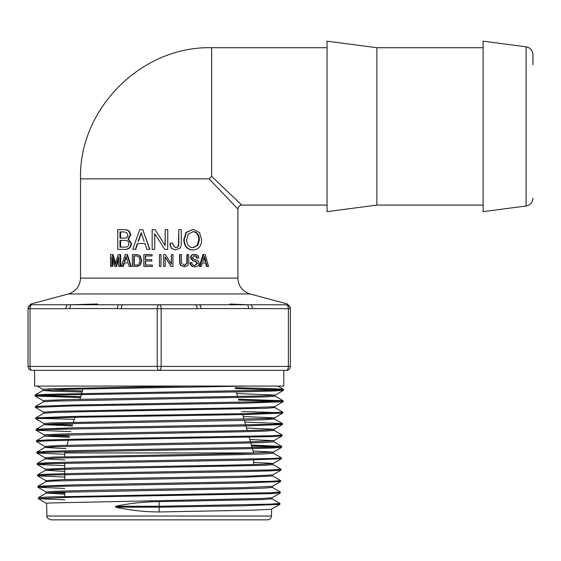 <?xml version="1.0" encoding="UTF-8"?>
<svg xmlns="http://www.w3.org/2000/svg" width="561" height="561" viewBox="0 0 561 561"><rect width="100%" height="100%" fill="white"/><g stroke="black" fill="none" stroke-linecap="round" stroke-linejoin="round"><path stroke-width="0.84" d="M237.878 209.022C238.109 206.637 239.421 205.326 241.812 205.088L211.651 176.364L209.155 178.861L237.878 209.029L237.878 278.13L80.511 278.13C80.02 286.138 75.973 291.418 68.358 293.964L250.031 293.964C242.415 291.418 238.362 286.138 237.878 278.13M207.247 266.412L206.455 266.412A761.67 428.842 -112.9 0 0 205.494 262.885L202.465 262.885A684.89 343.83 113.3 0 1 201.385 266.412L199.975 266.412L203.664 254.61L205.221 254.61L208.601 266.412L207.247 266.412A751.782 422.538 -113.2 0 0 206.266 262.885L202.465 262.885M199.975 266.412L199.309 266.412L202.935 254.61L203.664 254.61M184.45 266.77L180.642 265.528L179.66 263.249L179.66 254.61L181.491 254.61L181.491 263.207L184.45 265.507L187.297 263.095L187.297 254.61L188.734 254.61L188.734 263.249L187.788 265.528L184.45 266.77L181 265.528L180.004 263.249L180.004 254.61M184.232 265.5L186.834 263.095L186.834 254.61L187.297 254.61M159.457 266.412L159.457 254.61L161.007 254.61L161.007 266.412L159.464 266.412L159.464 254.61M119.991 254.61L120.636 254.61L120.636 266.412L118.623 266.412L118.623 256.889A755.513 374.86 112 0 0 115.832 266.412L114.521 266.412A762.062 414.782 -112.7 0 1 111.842 256.847L111.842 266.412L110.573 266.412L110.573 254.61L112.333 254.61A756.593 406.508 67.3 0 0 115.173 264.652A756.593 380.723 -67.9 0 1 118.098 254.61L119.991 254.61L119.991 266.412M118.623 259.175A765.463 380.449 111.7 0 0 116.541 266.412L115.832 266.412M112.614 259.645L112.614 266.412L111.842 266.412M112.333 254.61L113.098 254.61A766.557 412.573 67.7 0 0 115.538 263.382M193.096 249.961L192.535 249.961C187.058 249.589 184.141 246.167 183.784 239.68L186.035 232.422L193.11 229.4L199.569 232.527L201.637 239.849C201.434 246.237 198.58 249.61 193.096 249.961C187.528 249.589 184.562 246.167 184.197 239.68L186.483 232.422L193.11 229.4M164.836 249.365L154.717 233.664L154.717 249.365L152.15 249.365L152.15 229.687L155.173 229.687L165.193 245.585L165.193 229.687L167.753 229.687L167.753 249.365L164.836 249.365L159.191 240.606M154.794 233.776L154.717 249.365M155.173 229.687L159.191 236.069M165.095 245.43L165.193 229.687M142.775 229.687L149.857 249.365L146.87 249.365A751.789 118.35 -109.3 0 1 144.871 243.488L137.754 243.488A693.662 186.322 110.5 0 0 135.741 249.365L132.747 249.365L139.703 229.687L142.775 229.687L149.696 249.365M118.434 229.687L126.253 229.687L129.135 230.901L130.846 234.736L128.497 238.909L131.618 243.698L130.117 247.689L127.045 249.365L118.434 249.365M175.719 249.961L171.463 248.502L170.13 245.311L170.13 243.102L172.851 243.102L172.851 244.834L175.628 247.717C177.62 247.653 178.671 246.489 178.791 244.238L178.791 229.687L181.273 229.687L181.273 245.052L180.193 247.962L175.719 249.961L171.666 248.502L170.313 245.311L170.313 243.102M175.355 247.717C177.318 247.653 178.349 246.489 178.468 244.238L178.791 229.687M126.884 254.61L127.417 254.61L131.246 266.412L129.191 266.412A751.782 271.552 -110.5 0 1 128.062 262.885L124.451 262.885A693.655 293.038 111.8 0 0 123.329 266.412L121.274 266.412L125.166 254.61L126.884 254.61L130.783 266.412M132.81 254.61L137.368 254.61L140.229 255.907L141.793 260.409L140.418 264.855L137.711 266.412L132.81 266.412M152.347 265.065L152.459 266.412L143.833 266.412L143.833 254.61L152.08 254.61L152.08 255.949L145.355 255.949L145.355 259.68L151.807 259.68L151.807 261.026L145.355 261.026L145.355 265.065L152.347 265.065L152.347 266.412M152.08 254.61L152.08 255.949M145.579 255.949L145.579 259.68M151.807 259.68L151.807 261.026M145.579 261.026L145.579 265.065M171.21 266.412L165.179 256.994L165.179 266.412L163.637 266.412L163.637 254.61L165.446 254.61L171.428 264.147L171.428 254.61L172.949 254.61L172.949 266.412L171.014 266.412L165.081 256.994M163.637 266.412L163.637 254.61M171.224 263.824L171.428 254.61M194.877 266.77L194.295 266.77C191.596 266.713 190.207 265.346 190.123 262.674L191.932 262.674C192.023 264.575 193.103 265.5 195.172 265.465L197.675 263.263L196.133 261.538A85.293 9.425 -167 0 0 193.208 260.704L190.999 257.892C191.133 255.704 192.353 254.547 194.66 254.435C197.353 254.435 198.713 255.641 198.741 258.06L197.458 258.06L196.638 256.23L194.779 255.676L192.339 257.716L193.769 259.287A85.405 9.74 13 0 1 197.114 260.262L198.517 261.307L199.071 263.228C198.959 265.465 197.556 266.643 194.877 266.77C192.135 266.713 190.719 265.346 190.642 262.674M194.828 265.451L197.044 263.263L195.523 261.538A84.066 9.432 -166.8 0 0 192.654 260.704L190.481 257.892C190.614 255.704 191.813 254.547 194.078 254.435L194.66 254.435M197.458 258.06L196.834 258.06L196.02 256.23L194.197 255.676M250.031 293.964L287.421 303.978L287.4 304.763L159.191 304.763A3.934 1.971 90 0 0 157.227 308.697L161.161 308.697A3.934 1.971 -90 0 0 159.191 304.763L71.184 304.763L97.558 303.999M30.988 304.763L30.967 303.992L28.05 307.793L28.05 308.564A3.934 3.934 0 0 1 28.927 306.222L28.695 306.537A3.934 3.934 0 0 1 31.984 304.763L30.988 304.763A3.934 3.927 180 0 0 28.05 308.564L28.05 366.396A3.934 3.934 0 0 0 31.984 370.33A3.934 3.934 0 0 1 28.05 366.396L30.021 366.396L30.021 308.697A3.934 1.971 -90 0 1 31.984 304.763A3.934 3.934 0 0 0 28.05 308.697L28.05 308.557M66.009 308.697L69.901 308.564A3.934 1.964 -93.7 0 1 71.184 304.763L31.984 304.763A3.934 3.934 0 0 0 28.05 308.697L66.009 308.697A3.934 1.971 -90 0 1 67.979 304.763L31.984 304.763M230.038 304.048L244.841 304.616M244.933 304.623L247.205 304.763A3.934 1.964 93.7 0 1 248.488 308.564L290.339 308.697A3.934 3.934 0 0 0 286.405 304.763A3.934 1.971 90 0 1 288.368 308.697L288.368 366.396A3.934 1.971 90 0 1 286.405 370.33A3.934 3.934 0 0 0 290.339 366.396L290.339 308.564A3.934 3.927 180 0 0 287.4 304.763M289.455 306.222L289.693 306.537A3.934 3.934 0 0 0 289.455 306.222A3.934 3.934 0 0 1 290.191 307.638M250.409 304.763A3.934 1.971 90 0 1 252.373 308.697M290.339 366.396L157.227 366.396A3.934 1.971 90 0 0 159.191 370.33A3.934 1.971 -90 0 0 161.161 366.396L161.161 308.697L197.156 308.697A3.934 1.971 -90 0 0 195.186 304.763M159.191 304.763L123.196 304.763A3.934 1.971 90 0 0 121.232 308.697L157.227 308.697L157.227 366.396L30.021 366.396A3.934 1.971 -90 0 0 31.984 370.33L286.405 370.33M119.002 304.763A3.934 1.964 93.7 0 0 117.347 308.564L121.232 308.697M197.156 308.697L201.041 308.564A3.934 1.964 -93.7 0 0 199.386 304.763M290.339 308.564L290.339 307.793L287.421 303.992M271.65 509.115L271.44 516.022C271.152 518.35 269.841 519.619 267.506 519.837L50.883 519.837C47.496 518.455 46.184 517.186 46.949 516.022L46.556 503.413L49.824 502.972L262.106 498.477L271.966 497.761L280.276 492.965M159.191 501.66L159.191 507.172L243.411 505.77L279.918 504.374L271.258 509.269L253.249 510.166L159.191 511.969C144.394 511.891 129.886 510.293 115.65 507.172L115.713 506.267C129.871 503.266 144.366 501.73 159.191 501.66L263.361 499.521L271.973 498.806L272.008 497.712M64.767 494.157L46.247 493.105L55.939 492.348L239.729 488.813L263.852 488.105L272.337 487.404L272.358 486.31M64.767 488.449L37.931 487.264L46.949 486.513L243.397 482.979L280.619 481.562L272.309 486.359L241.244 487.684L88.547 490.384L55.104 491.282L46.198 492.025M51.31 492.558L64.767 493.063M37.889 487.214L37.938 486.261L45.925 481.654L55.546 480.945L239.961 477.411L272.674 476.001L272.716 474.908L252.78 475.994L63.021 479.592L45.848 480.623M64.767 471.366L45.518 470.293L55.251 469.543L264.497 465.3L273.032 464.592L272.927 463.407L253.614 462.425M64.767 465.651L37.229 464.459L46.29 463.702L243.965 460.167L281.327 458.751L273.032 463.547L262.043 464.305L226.434 465.202L73.4 467.902L45.504 469.206M64.767 459.971L45.175 458.891L54.978 458.134L240.487 454.606L264.834 453.898L273.403 453.19L273.424 452.096L240.304 453.512L53.197 457.11L45.139 457.797L45.175 458.891M66.002 448.611L44.824 447.489L54.592 446.731L240.718 443.197L265.164 442.496L273.747 441.788L273.782 440.694L252.233 441.823L60.84 445.42L44.782 446.416M253.06 450.995L273.417 452.096M69.22 437.3L44.459 436.086L54.235 435.329L240.964 431.795L265.479 431.093L274.091 430.385L274.133 429.291M70.84 431.598L36.156 430.245L45.301 429.495L244.701 425.953L282.386 424.544L274.098 429.34L261.917 430.133L225.045 431.03L70.995 433.73L46.682 434.628L44.438 434.992L44.466 436.086M49.613 435.539L69.522 436.213M249.792 439.494L273.775 440.694M72.432 425.981L44.109 424.684L44.074 423.59L51.317 422.938L269.091 418.443L274.434 417.931L282.8 413.092L282.758 412.139L274.771 407.524M36.121 430.203L36.163 429.242L44.151 424.628L53.989 423.927L241.244 420.392L265.809 419.684L274.455 418.983L274.49 417.889M49.284 424.137L72.741 424.894M246.531 428.008L274.14 429.291M35.427 406.508L35.427 407.391L71.065 405.975L245.094 403.149L283.095 401.739L274.799 406.536L273.565 406.753L251.623 407.651L58.674 411.248L43.73 412.146L43.751 413.282L53.646 412.517L79.269 411.816L266.145 408.282L274.813 407.574L274.841 406.48M243.264 416.514L274.483 417.889M35.42 406.48L43.442 401.823L53.253 401.122L266.468 396.879L275.156 396.171L275.206 395.063L236.742 393.556M283.473 390.33L275.163 395.126L261.721 395.961L68.596 399.558L45.168 400.456L43.372 400.778L43.4 401.851M82.088 392.006L53.26 391.234L43.036 390.47L65.09 389.334L246.854 386.073M188.11 386.073L49.473 388.766L43.015 389.376L43.043 390.47M48.267 389.923L82.397 390.919M526.106 46.822L526.106 205.992L483.119 211.651L483.119 41.163L526.106 46.822C530.334 47.713 532.613 50.315 532.95 54.62L532.95 64.767M202.816 261.622A640.248 332.715 -65.6 0 0 204.449 256.419A779.04 424.13 67.5 0 1 205.887 261.622L205.123 261.622A789.376 430.483 -112.1 0 0 204.05 257.688M199.407 239.603L197.928 245.262L193.166 247.717C189.05 247.464 186.883 244.785 186.659 239.68L188.307 234.014L193.236 231.672C197.206 232.016 199.267 234.659 199.407 239.603L198.748 239.603C198.608 234.659 196.581 232.016 192.675 231.672M192.886 247.717L197.297 245.262L198.748 239.603M186.035 232.422L186.483 232.422M141.379 233.138A648.285 148.504 111 0 0 138.406 241.384L138.062 241.384A640.255 146.365 -68.7 0 1 141.239 232.71A779.054 152.445 70.9 0 0 144.107 241.384M144.871 243.488L137.396 243.488A684.89 183.622 110.8 0 0 135.348 249.365M127.985 235.227L127.024 237.408L125.096 238.145L119.984 238.145L119.984 231.931L124.107 231.931L126.667 232.682L127.985 235.227M120.622 231.931L120.622 238.145M128.834 243.698C128.679 245.795 127.719 246.931 125.973 247.12L119.984 247.12L119.984 240.389L125.068 240.389C127.571 240.389 128.827 241.489 128.834 243.698M120.622 240.389L120.622 247.12M127.985 238.909L131.162 243.698L129.633 247.689L126.513 249.365L117.761 249.365L117.761 229.687L125.706 229.687L128.63 230.901L130.369 234.736L127.985 238.909L128.497 238.909M126.253 229.687L125.706 229.687M127.045 249.365L126.513 249.365M130.117 247.689L129.633 247.689M126.281 257.261A648.271 258.726 112.3 0 0 124.815 261.622L124.247 261.622A640.248 255.003 -67.3 0 1 126.022 256.419A779.04 298.571 69.7 0 0 127.635 261.622M128.062 262.885L123.876 262.885A684.89 288.782 112.1 0 0 122.726 266.412M139.998 260.409L139.261 263.761L137.165 265.065L133.834 265.065L133.834 255.949L136.772 255.949L139.107 257.064L139.998 260.409M134.247 255.949L134.247 265.065M139.913 255.907L141.498 260.409L140.11 264.855L137.354 266.412L132.375 266.412L132.375 254.61L137.003 254.61L140.229 255.907M137.368 254.61L137.003 254.61M137.711 266.412L137.354 266.412M115.65 507.172L159.191 507.172L159.191 511.969M271.931 498.757L279.96 503.413L270.718 504.129L159.191 506.267L115.713 506.267M64.767 499.844L38.302 498.666L38.302 497.663L48.576 496.955L271.293 492.712L280.318 492.011L272.288 487.348M37.938 486.261L75.048 484.851L271.545 481.317L280.654 480.609L272.632 475.945M41.339 475.356L37.573 474.858L47.881 474.15L74.865 473.442L271.882 469.908L281.012 469.199L272.99 464.543M37.194 464.41L37.236 463.449L47.615 462.748L74.69 462.04L272.253 458.505L281.384 457.797L273.354 453.141M40.651 452.552L36.886 452.054L47.208 451.346L74.318 450.637L272.52 447.103L281.685 446.346L251.384 445.09M40.308 441.149L36.514 440.651L46.865 439.943L74.073 439.235L272.905 435.694L282.071 434.992L274.049 430.336M36.163 429.242L73.926 427.826L273.2 424.291L282.4 423.541L244.862 422.131M74.311 419.362L39.614 418.338M43.807 413.226L35.82 417.84L73.617 416.423L247.106 413.597L282.8 412.188M35.462 406.437L73.323 405.021L273.901 401.487L283.095 400.729L238.341 399.187M80.756 396.69L38.12 395.484L35.091 395.035L45.588 394.327L274.147 390.084L283.452 389.334L270.058 388.528L235.08 387.714M279.918 504.374L279.96 503.413M38.26 498.624L73.133 497.207L270.058 493.673L280.269 492.965L280.311 492.011M280.619 481.562L280.654 480.609M64.767 477.053L37.587 475.861L46.696 475.104L243.614 471.57L270.633 470.868L280.984 470.16L281.026 469.199M281.327 458.751L281.363 457.797M64.767 454.256L36.872 453.057L46.03 452.299L244.182 448.765L271.321 448.057L281.692 447.348L281.727 446.395M277.905 446.851L251.644 446.002M36.528 441.647L45.686 440.897L71.871 440.189L271.615 436.654L282.043 435.946L282.085 434.992M282.386 424.544L282.428 423.59M35.82 418.843L45.069 418.085L71.457 417.377L244.961 414.551L282.758 413.134M278.929 412.637L241.861 411.571M283.095 401.739L283.144 400.778M279.287 401.234L238.6 400.098M80.496 397.595L35.091 396.031L44.354 395.281L245.452 391.746L272.969 391.038L283.459 390.33L283.494 389.376M279.63 389.832L235.34 388.633M283.782 370.33L283.782 386.073L34.607 386.073L34.607 370.33M250.774 442.959L253.614 453.183M253.614 459.957L253.614 464.578M253.614 452.951L64.767 452.951L64.767 456.717M236.279 391.922L237.605 396.585M239.238 402.356L239.498 403.261M242.717 414.593L244.035 419.235M244.344 420.322L247.254 430.553M249.154 437.257L250.465 441.872M211.651 176.364L211.651 47.72L327.056 47.72M376.887 205.095L376.887 47.72L327.056 41.163L327.056 211.651L376.887 205.095L483.119 205.095M376.887 47.72L483.119 47.72M209.155 178.861L80.511 178.861L80.511 278.13M69.901 308.564L117.347 308.564M201.041 308.564L248.488 308.564M271.44 516.022L46.949 516.022M186.834 263.095L187.297 263.095M180.642 265.528L181 265.528M197.297 245.262L197.928 245.262M183.784 239.68L184.197 239.68M131.618 243.698L131.162 243.698M130.846 234.736L130.369 234.736M129.135 230.901L128.63 230.901M196.02 256.23L196.638 256.23M190.481 257.892L190.999 257.892M192.654 260.704L193.208 260.704M195.523 261.538L196.133 261.538M197.044 263.263L197.675 263.263M211.651 47.72C141.582 45.911 78.694 108.799 80.511 178.861M68.358 293.964L30.967 303.978M46.233 493.105L46.198 492.011M45.883 481.675L45.848 480.609M45.525 470.293L45.49 469.206M44.817 447.489L44.782 446.395M526.106 205.992C530.334 205.102 532.613 202.5 532.95 198.194M277.807 386.066L283.452 389.334M275.114 396.122L283.095 400.729M43.078 390.421L35.091 395.035M274.413 418.934L282.4 423.541M273.698 441.738L281.685 446.346M44.501 436.037L36.514 440.651M44.866 447.44L36.886 452.054M45.224 458.842L37.236 463.449M45.56 470.244L37.573 474.858M46.29 493.049L38.302 497.663M37.552 474.901L37.552 475.812M36.83 452.096L36.83 453.008M36.493 440.694L36.493 441.598M35.771 417.882L35.771 418.794M35.055 395.077L35.055 395.989M37.243 386.066L43.057 389.425M38.302 498.666L46.612 503.462M37.938 487.264L46.24 492.06M37.58 475.854L45.883 480.658M280.984 470.16L272.674 474.957M37.236 464.452L45.546 469.255M36.872 453.05L45.182 457.853M281.678 447.348L273.375 452.145M36.507 441.647L44.817 446.444M282.043 435.946L273.733 440.743M36.17 430.245L44.48 435.041M35.813 418.843L44.123 423.639M35.441 407.433L43.751 412.23M35.105 396.031L43.414 400.827M64.767 463.162L64.767 468.133M64.767 469.227L64.767 479.543M64.767 492.046L64.767 496.485M82.965 388.92L81.675 393.45M81.415 394.362L80.013 399.299M75.153 416.395L73.491 422.258M68.372 440.266L66.962 445.245M65.371 450.834L65.111 451.745M241.812 205.095L327.056 205.095"/></g></svg>
